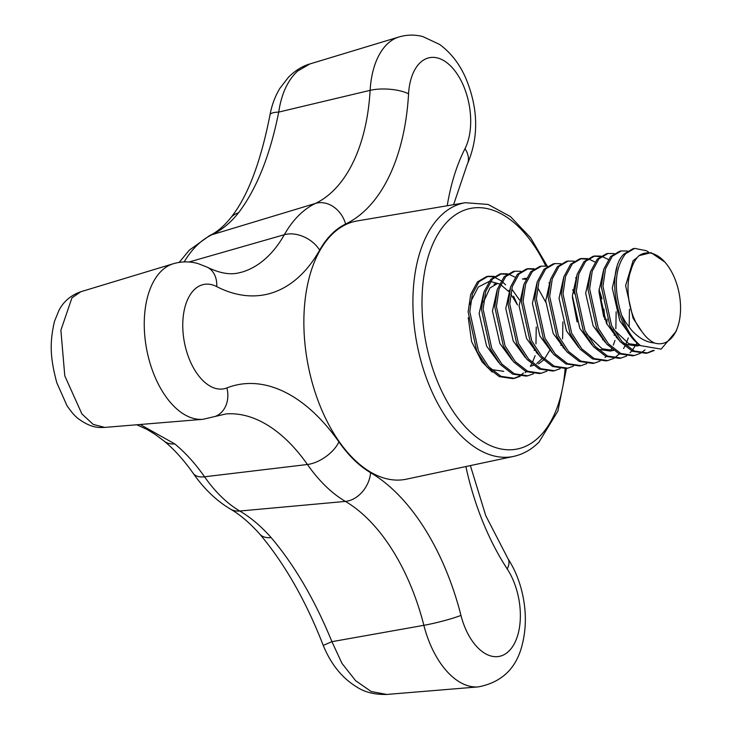 <?xml version="1.0" encoding="UTF-8"?>
<svg xmlns="http://www.w3.org/2000/svg" width="731" height="731" viewBox="0 0 731 731"><rect width="100%" height="100%" fill="white"/><g stroke="black" fill="none" stroke-linecap="round" stroke-linejoin="round"><path stroke-width="1.1" d="M71.949 297.837L60.883 330.248L64.785 375.844L81.89 413.901L93.193 424.409L104.734 427.416L202.898 419.32A79.332 44.838 -100.8 0 1 149.489 361.306A79.332 44.838 -100.8 0 1 161.012 271.365A79.332 44.838 -100.8 0 1 173.284 263.745L80.849 291.724L71.949 297.837M140.178 424.492L174.718 443.881A26.289 17.964 129.3 0 1 164 441.003L155.374 434.534L147.205 429.517L136.734 424.775M179.177 262.402L189.283 250.185L209.505 235.656C216.641 232.376 223.668 226.491 230.567 218.021L230.567 218.021C247.398 197.288 260.547 162.922 270.004 114.904L270.004 114.904C271.758 105.227 275.039 96.401 279.827 88.424L288.526 77.157C295.37 70.441 302.497 66.028 309.907 63.935L297.618 71.062C287.667 80.328 281.371 93.997 278.73 112.081C270.132 155.2 256.727 188.781 238.516 212.822A184.303 104.177 -100.8 0 1 231.818 220.369A184.303 104.177 -100.8 0 1 212.017 234.688A146.703 82.923 79.2 0 0 196.246 246.082A146.703 82.923 79.2 0 0 184.166 261.917M271.146 537.596C294.611 565.337 314.869 600.032 331.929 641.672L341.998 663.41L355.65 680.725L371.202 691.517L386.726 694.45C374.528 694.697 364.513 692.193 356.682 686.93C342.09 678.048 330.942 664.196 323.239 645.391L331.929 641.672L423.861 625.325A172.799 97.671 79.2 0 0 345.407 501.411L239.777 511.024A184.303 104.177 -100.8 0 1 271.146 537.596A26.289 15.689 138.6 0 1 259.779 534.114L259.779 534.114C284.834 563.912 305.978 601.01 323.239 645.391M357.185 220.936A131.452 74.306 79.2 0 0 331.655 234.779A131.452 74.306 79.2 0 0 313.873 388.307A131.452 74.306 79.2 0 0 406.345 479.189L513.582 456.409A129.131 72.99 -100.8 0 1 422.737 367.136A129.131 72.99 -100.8 0 1 440.208 216.321A129.131 72.99 -100.8 0 1 465.291 202.715L357.185 220.936M492.237 372.088L481.893 361.69L471.614 341.624L468.242 317.629M470.243 304.498L471.157 300.852L478.248 287.073L489.021 281.508M490.492 281.453L499.41 283.948M500.625 284.633L508.612 291.422M510.859 294.118L517.502 304.928L513.573 296.229M520.17 376.31L514.514 378.32L500.973 376.319L488.619 366.651L478.449 350.953L469.795 311.644L472.372 294.072L479.107 281.599L488.189 276.272L494.247 276.382M514.514 378.32L512.851 378.631L499.31 376.629L486.956 366.971L476.786 351.273L468.132 311.963L470.709 294.383L477.444 281.919L486.526 276.592L488.189 276.272M487.367 276.455L493.489 276.921M494.403 277.195L501.119 280.777M502.133 281.572L505.624 284.852M523.497 373.011L520.061 375.716M519.284 376.191L513.683 378.457M533.484 373.779L527.837 375.78L514.295 373.779L501.932 364.12L491.762 348.422L483.109 309.112L485.695 291.532L492.429 279.068L501.512 273.741L507.561 273.851M508.465 274.07L515.108 277.213M535.101 355.659L532.533 362.22M531.629 364.011L530.551 365.911M526.183 371.677L525.16 372.691M527.837 375.78L526.165 376.099L512.632 374.098L500.269 364.44L490.099 348.733L481.446 309.423L484.032 291.852L490.757 279.388L499.849 274.061L501.512 273.741M500.68 273.924L506.802 274.381M536.243 327.004L535.969 343.926M546.806 371.238L541.15 373.249L527.608 371.247L515.254 361.58L505.075 345.882L496.422 306.572L499.008 289.001L505.742 276.537L514.825 271.21L520.883 271.311M541.15 373.249L539.487 373.568L525.945 371.567L513.582 361.9L503.412 346.202L494.759 306.892L497.345 289.321L504.079 276.848L513.162 271.521L514.825 271.21M560.12 368.707L554.463 370.708L540.922 368.716L528.568 359.049L518.398 343.351L509.745 304.041L512.321 286.47L519.056 273.997L528.138 268.67L534.197 268.78M554.463 370.708L552.8 371.028L539.259 369.027L526.905 359.369L516.726 343.661L508.072 304.361L510.658 286.78L517.393 274.317L526.475 268.99L528.138 268.67M527.316 268.853L533.438 269.31M562.879 321.932L562.605 338.864M573.433 366.167L567.777 368.177L554.244 366.176L541.881 356.518L531.711 340.81L523.058 301.501L525.644 283.93L532.378 271.466L541.461 266.139L547.51 266.239M567.777 368.177L566.114 368.497L552.572 366.496L540.218 356.829L530.048 341.13L521.395 301.821L523.972 284.249L530.706 271.786L539.789 266.45L541.461 266.139M586.746 363.636L581.099 365.646L567.558 363.645L555.204 353.978L545.024 338.279L536.371 298.97L538.957 281.398L545.692 268.926L554.774 263.599L560.832 263.708M581.099 365.646L579.436 365.957L565.895 363.956L553.531 354.297L543.361 338.599L534.708 299.29L537.294 281.709L544.028 269.246L553.111 263.918L554.774 263.599M600.069 361.105L594.413 363.106L580.871 361.105L568.517 351.447L558.338 335.748L549.685 296.439L552.27 278.858L559.005 266.395L568.088 261.068L574.146 261.177M599.018 289.275L602.006 298.815M603.98 309.176L604.756 319.529M602.773 339.056L602.591 339.787M594.413 363.106L592.75 363.426L579.208 361.425L566.854 351.766L556.675 336.059L548.022 296.749L550.607 279.178L557.342 266.714L566.424 261.387L568.088 261.068M613.382 358.565L607.726 360.575L594.184 358.574L581.83 348.906L571.66 333.208L563.007 293.899L565.584 276.327L572.318 263.864L581.401 258.536L587.459 258.637M588.364 258.856L594.997 262.009M614.99 340.445L613.291 345.096M611.527 348.806L610.239 351.044L598.826 349.409L597.264 348.614M606.081 356.463L605.058 357.486M607.726 360.575L606.063 360.895L592.521 358.894L580.167 349.226L569.997 333.528L561.344 294.218L563.921 276.647L570.655 264.174L579.738 258.847L581.401 258.536M580.578 258.719L586.701 259.176M616.142 311.799L615.867 328.722M619.395 353.932L614.159 358.126M626.695 356.034L621.048 358.035L607.507 356.034L595.144 346.375L584.974 330.677L576.32 291.367L578.906 273.796L585.641 261.323L594.723 255.996L600.781 256.106M601.677 256.325L608.32 259.468M628.313 337.914L625.745 344.475M624.841 346.275L623.552 348.504M621.048 358.035L619.376 358.354L605.844 356.353L593.481 346.695L583.311 330.988L574.657 291.687L577.243 274.107L583.978 261.643L593.06 256.316L594.723 255.996M593.892 256.179L600.014 256.636M629.455 309.259L629.181 326.19M640.018 353.493L634.362 355.504L620.82 353.502L608.466 343.844L598.287 328.137L589.634 288.827L592.22 271.256L598.954 258.792L608.037 253.465L614.095 253.566M634.362 355.504L632.699 355.823L619.157 353.822L606.803 344.155L596.624 328.457L587.971 289.147L590.557 271.576L597.291 259.112L606.374 253.776L608.037 253.465M637.121 342.83L632.47 350.112M631.767 350.935L630.021 352.735M645.007 349.875L640.795 353.064M654.254 350.441L647.675 352.972L634.133 350.971L621.779 341.304L611.609 325.606L602.956 286.296L605.533 268.725L612.267 256.252L621.35 250.925L627.408 251.035M647.675 352.972L646.012 353.283L632.47 351.282L620.116 341.624L609.937 325.925L601.284 286.616L603.87 269.035L610.604 256.572L619.687 251.245L621.35 250.925M653.158 350.405L646.844 353.11M621.734 315.417L625.818 322.545L631.438 330.019C638.629 338.014 646.305 342.336 654.455 342.985A46.007 26.005 79.2 0 0 677.372 327.899L676.093 331.39L661.107 349.126L640.575 345.635A52.577 29.724 -100.8 0 1 621.734 315.417C613.428 288.535 614.707 267.966 625.59 253.721L634.672 248.394L646.442 250.733L648.982 252.378M640.575 345.635C615.219 329.105 606.246 270.625 623.918 254.041L633 248.714L634.672 248.394M639.058 255.649L651.102 252.679L664.845 262.063A46.007 26.005 79.2 0 0 639.058 255.649C635.413 259.012 632.717 263.946 630.954 270.433C624.256 287.767 629.455 316.852 641.681 331.271C645.564 336.9 649.822 340.81 654.455 342.985M677.372 327.899A46.007 26.005 79.2 0 0 664.845 262.063M230.567 218.021A26.289 19.509 38.5 0 1 238.516 212.822M270.004 114.904A26.289 6.022 10.4 0 1 278.73 112.081L370.124 90.342A79.332 44.838 -100.8 0 1 386.681 44.6A79.332 44.838 -100.8 0 1 398.952 36.979L309.907 63.935M641.681 331.271L633.092 318.25L625.617 285.647L633.083 260.739L637.377 257.403M631.858 337.238L619.778 320.79L612.304 288.178L616.991 267.162M639.853 345.105L636.856 345.973L625.462 344.338L623.89 343.543M618.545 339.778L606.456 323.321L598.991 290.719L603.669 269.702M605.231 342.309L593.143 325.852L585.668 293.25L590.356 272.234M591.909 344.84L579.829 328.393L572.355 295.781L577.042 274.765M614.497 334.158L614.122 335.282M578.596 347.38L566.507 330.924L559.041 298.321L563.72 277.305M598.991 292.034L603.724 316.889M565.282 349.911L553.193 333.464L545.719 300.852L550.406 279.836M575.58 277.771L576.129 278.347M551.969 352.452L539.88 335.995L532.406 303.392L537.093 282.376M572.355 297.106L577.088 321.96M538.646 354.983L526.567 338.526L519.092 305.923L523.78 284.907M548.944 282.842L549.493 283.418M561.225 344.292L560.86 345.425M525.333 357.514L513.244 341.066L505.779 308.455L510.457 287.447M522.336 278.959L525.845 279.306M537.833 287.877L545.728 302.168M541.936 358.674L536.728 363.599M533.328 365.381L530.331 366.249M512.02 360.054L499.931 343.597L492.456 310.995L497.144 289.979M534.599 349.363L534.233 350.487M498.697 362.585L486.618 346.138L479.143 313.526L483.831 292.51M509.004 290.445L509.544 291.02M503.696 371.321L492.301 369.685L490.729 368.89M485.384 365.125L481.893 361.69M636.856 345.973L640.192 345.343L628.788 343.707L613.4 329.151M610.23 351.044L613.556 350.414L602.152 348.778L586.774 334.222M616.525 337.137L616.306 337.667M607.059 319.091L606.803 324.025M572.693 289.768L574.648 293.908M563.263 347.28L563.044 347.81M523.981 278.52L526.32 278.31M549.721 350.341L544.476 359.012M543.435 360.136L538.509 363.892M536.627 352.351L536.408 352.881M483.566 301.967L489.934 287.987L497.345 283.591L494.019 284.222M512.33 289.814L519.43 299.911M447.226 205.758A198.996 112.473 -100.8 0 1 464.998 148.676A53.135 30.035 79.2 0 0 460.685 79.898A53.135 30.035 79.2 0 0 419.658 63.186A53.135 30.035 79.2 0 0 408.565 93.833A198.996 112.473 -100.8 0 1 345.626 224.042A132.009 74.617 79.2 0 0 331.445 234.295A132.009 74.617 79.2 0 0 319.648 250.148A198.996 112.473 -100.8 0 1 216.723 286.607A53.135 30.035 79.2 0 0 193.989 289.96A53.135 30.035 79.2 0 0 187.556 354.361A53.135 30.035 79.2 0 0 226.902 387.933A26.289 21.564 68.5 0 1 215.216 416.451L225.961 413.947A172.799 97.671 79.2 0 1 307.422 464.496L204.552 476.786A146.703 82.923 79.2 0 0 239.777 511.024A26.289 19.454 120.3 0 1 230.393 509.059C240.115 514.688 249.92 523.04 259.779 534.114M370.608 472.701A26.289 19.454 -59.7 0 1 347.252 501.155A26.289 19.454 -59.7 0 1 345.407 501.411A158.198 89.42 -100.8 0 1 307.422 464.496A26.289 13.505 -35 0 0 309.24 464.212A26.289 13.505 -35 0 0 338.91 441.899A132.009 74.617 79.2 0 0 370.608 472.701A198.996 112.473 -100.8 0 1 460.959 615.401A53.135 30.035 79.2 0 0 509.132 650.873A53.135 30.035 79.2 0 0 507.213 568.919A198.996 112.473 -100.8 0 1 465.866 466.542M226.902 387.933A198.996 112.473 -100.8 0 1 338.91 441.899M216.723 286.607A26.289 19.838 -62.8 0 0 207.449 267.281C219.245 273.056 229.534 274.966 238.315 273.001L242.171 272.051A172.799 97.671 79.2 0 0 268.889 255.457A172.799 97.671 79.2 0 0 284.332 234.706L189.064 262M174.718 443.881A184.303 104.177 -100.8 0 1 204.552 476.786A26.289 13.505 145 0 1 193.194 473.322C203.885 488.71 216.285 500.616 230.393 509.059M319.648 250.148A26.289 18.037 -150.5 0 0 286.141 234.276A26.289 18.037 -150.5 0 0 284.332 234.706A158.198 89.42 -100.8 0 1 298.467 215.7A158.198 89.42 -100.8 0 1 315.472 203.419L212.017 234.688A26.289 21.446 64.4 0 0 209.505 235.656M345.626 224.042A26.289 21.446 -115.6 0 0 317.3 202.962A26.289 21.446 -115.6 0 0 315.472 203.419A172.799 97.671 79.2 0 0 334.04 189.996A172.799 97.671 79.2 0 0 370.124 90.342A26.289 8.79 -176.7 0 1 371.915 89.959A26.289 8.79 -176.7 0 1 408.565 93.833M386.717 694.45L478.229 686.902A79.332 44.838 -100.8 0 1 423.861 625.325A26.289 2.33 -14.3 0 0 425.67 624.996A26.289 2.33 -14.3 0 0 460.959 615.401M470.38 465.592L485.759 515.666L507.917 558.594A26.289 12.774 146.8 0 1 507.213 568.919M464.998 148.676A26.289 17.507 26.9 0 1 467.127 164.639C478.933 137.583 478.485 108.773 465.793 78.19C459.543 63.871 450.808 52.623 439.578 44.427L422.756 36.55C414.779 34.512 406.847 34.649 398.952 36.979M545.737 265.965A122.561 69.281 79.2 0 0 447.902 221.1A122.561 69.281 79.2 0 0 438.6 384.223A122.561 69.281 79.2 0 0 539.725 436.37A122.561 69.281 79.2 0 0 565.118 368.662M202.898 419.32L215.216 416.451M453.604 204.689L467.127 164.639M465.291 202.715L488.125 204.452L510.439 216.586L530.596 237.749L547.309 266.203M566.47 368.424L557.927 410.977L539.058 442.017C531.574 449.538 523.076 454.335 513.582 456.409M104.734 427.416C100.083 427.425 92.362 428.951 78.427 418.79C75.019 416.286 71.199 411.882 66.96 405.595L56.771 382.688C50.804 359.908 49.05 344.648 54.459 321.43L58.983 310.291C61.358 305.777 67.042 296.539 80.849 291.733L80.849 291.733M164 441.003C174.06 449.209 183.792 459.982 193.194 473.322M507.917 558.594C515.273 570.025 520.362 582.927 523.168 597.291C526.265 613.4 526.055 628.779 522.528 643.426C516.927 667.86 502.16 682.352 478.229 686.902M207.449 267.281L197.891 263.535C189.667 261.269 181.462 261.342 173.284 263.745"/></g></svg>
